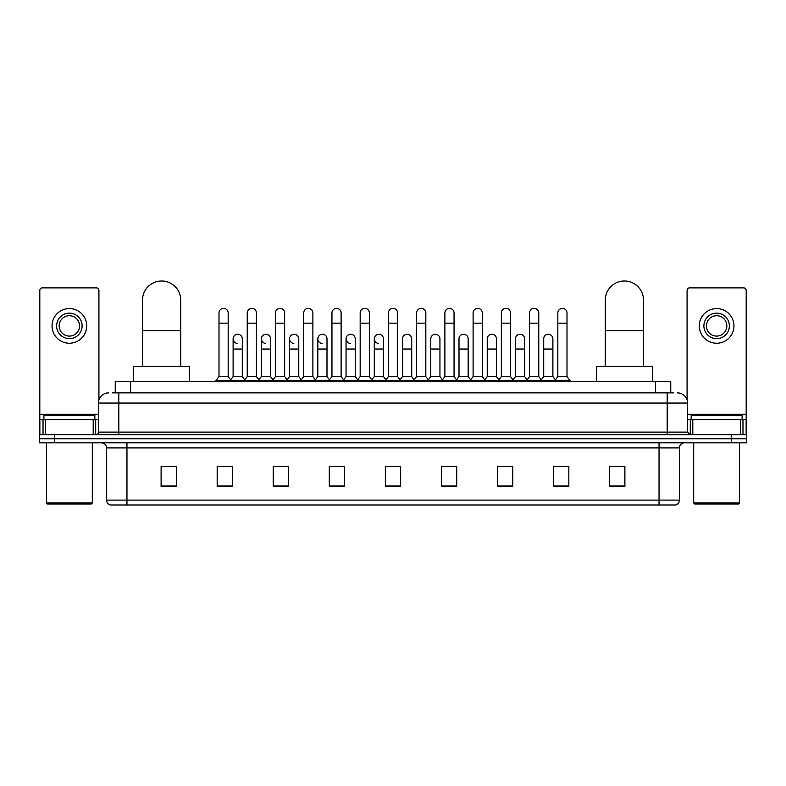 <?xml version="1.0" encoding="UTF-8"?>
<svg xmlns="http://www.w3.org/2000/svg" width="786" height="786" viewBox="0 0 786 786"><rect width="100%" height="100%" fill="white"/><g stroke="black" fill="none" stroke-linecap="round" stroke-linejoin="round"><path stroke-width="1.18" d="M115.247 392.872L115.247 381.662L670.753 381.662L670.753 392.872M112.418 392.872L673.818 392.872M112.182 392.872L118.804 392.872L118.804 403.061L98.417 403.061L98.417 432.113A2.545 2.545 0 0 1 95.872 434.668M108.615 392.872A10.189 10.189 0 0 0 98.417 403.061M677.385 392.872A10.189 10.189 0 0 1 687.583 403.061L687.583 432.113L690.128 434.668M54.588 434.668L39.3 434.668L39.3 438.745L54.588 438.745L39.3 438.745L39.3 442.823L54.588 442.823L54.588 438.745L731.412 438.745L54.588 438.745L54.588 434.668L731.412 434.668L731.412 438.745L746.7 438.745L731.412 438.745L731.412 442.823L54.588 442.823M731.412 442.823L746.7 442.823L746.7 434.668L731.412 434.668M679.428 500.102C679.281 502.549 678.063 504.18 675.754 504.995L659.041 504.995L659.041 500.102L679.428 500.102L679.428 447.912A5.099 5.099 0 0 1 684.518 442.823M659.041 504.995L110.246 504.995A5.099 5.099 0 0 1 106.572 500.102L106.572 447.912C106.277 444.817 104.577 443.117 101.482 442.823M624.89 486.701L624.89 466.314L609.602 466.314L609.602 486.701L624.89 486.701M568.828 486.701L568.828 466.314L553.54 466.314L553.54 486.701L568.828 486.701M512.767 486.701L512.767 466.314L497.479 466.314L497.479 486.701L512.767 486.701M456.705 486.701L456.705 466.314L441.418 466.314L441.418 486.701L456.705 486.701M176.398 486.701L176.398 466.314L161.11 466.314L161.11 486.701L176.398 486.701M232.459 486.701L232.459 466.314L217.172 466.314L217.172 486.701L232.459 486.701M288.521 486.701L288.521 466.314L273.233 466.314L273.233 486.701L288.521 486.701M344.582 486.701L344.582 466.314L329.295 466.314L329.295 486.701L344.582 486.701M400.644 486.701L400.644 466.314L385.356 466.314L385.356 486.701L400.644 486.701M500.839 466.412L511.038 466.412M557.313 466.412L567.502 466.412M331.437 466.412L341.625 466.412M274.962 466.412L285.161 466.412M218.498 466.412L228.687 466.412M444.375 466.412L454.563 466.412M387.901 466.412L398.099 466.412M176.398 466.412L161.11 466.412M624.89 466.412L609.602 466.412M93.2 434.668L93.2 419.37L45.539 419.37L45.539 434.668M98.928 399.887L98.928 290.437A2.545 2.545 0 0 0 96.383 287.882L42.356 287.882A2.545 2.545 0 0 0 39.811 290.437L39.811 419.37L45.539 419.37M93.2 419.37L98.417 419.37M39.811 434.668L39.811 419.37M69.374 313.162A12.743 12.743 0 0 0 56.631 325.905A12.743 12.743 0 0 0 69.374 338.648A12.743 12.743 0 0 0 82.108 325.905A12.743 12.743 0 0 0 69.374 313.162M69.374 315.707A10.189 10.189 0 0 0 59.176 325.905A10.189 10.189 0 0 0 69.374 336.094A10.189 10.189 0 0 0 79.563 325.905A10.189 10.189 0 0 0 69.374 315.707M69.374 343.236A17.331 17.331 0 0 0 86.696 325.905A17.331 17.331 0 0 0 69.374 308.574A17.331 17.331 0 0 0 52.043 325.905A17.331 17.331 0 0 0 69.374 343.236M91.284 503.973L47.455 503.973L46.433 502.961L92.306 502.961L91.284 503.973M46.433 442.823L46.433 502.961M92.306 442.823L92.306 502.961M94.851 419.37L94.851 415.293L43.888 415.293L43.888 419.37M142.502 366.374L142.502 300.114A19.11 19.11 0 0 1 161.621 281.005A19.11 19.11 0 0 1 180.731 300.114A19.11 19.11 0 0 0 161.621 281.005M180.731 366.374L180.731 300.114M189.652 381.662L189.652 366.374L133.591 366.374L133.591 381.662M605.269 366.374L605.269 300.114A19.11 19.11 0 0 1 624.379 281.005A19.11 19.11 0 0 1 643.498 300.114A19.11 19.11 0 0 0 624.379 281.005M643.498 366.374L643.498 300.114M652.409 381.662L652.409 366.374L596.348 366.374L596.348 381.662M218.999 323.154L228.176 323.154L228.176 376.563L218.999 376.563L218.999 312.956A4.588 4.588 0 0 1 223.882 308.377A4.588 4.588 0 0 1 228.176 312.956A4.588 4.588 0 0 0 223.882 308.377M218.999 376.563L215.944 380.64L215.944 381.662M228.176 376.563L231.231 380.64L215.944 380.64M247.236 376.563L247.236 323.154L256.413 323.154L256.413 376.563L247.236 376.563L244.181 380.64L231.231 380.64L231.231 381.662M247.236 323.154L247.236 312.956A4.588 4.588 0 0 1 252.11 308.377A4.588 4.588 0 0 1 256.413 312.956A4.588 4.588 0 0 0 252.11 308.377M256.413 376.563L259.468 380.64L244.181 380.64L244.181 381.662M275.473 376.563L275.473 323.154L284.65 323.154L284.65 376.563L275.473 376.563L272.418 380.64L259.468 380.64L259.468 381.662M275.473 323.154L275.473 312.956A4.588 4.588 0 0 1 280.347 308.377A4.588 4.588 0 0 1 284.65 312.956A4.588 4.588 0 0 0 280.347 308.377M284.65 376.563L287.705 380.64L272.418 380.64L272.418 381.662M303.71 376.563L303.71 323.154L312.887 323.154L312.887 376.563L303.71 376.563L300.655 380.64L287.705 380.64L287.705 381.662M303.71 323.154L303.71 312.956A4.588 4.588 0 0 1 308.584 308.377A4.588 4.588 0 0 1 312.887 312.956A4.588 4.588 0 0 0 308.584 308.377M312.887 376.563L315.943 380.64L300.655 380.64L300.655 381.662M331.947 376.563L331.947 323.154L341.114 323.154L341.114 376.563L331.947 376.563L328.882 380.64L315.943 380.64L315.943 381.662M331.947 323.154L331.947 312.956A4.588 4.588 0 0 1 336.821 308.377A4.588 4.588 0 0 1 341.114 312.956A4.588 4.588 0 0 0 336.821 308.377M341.114 376.563L344.18 380.64L328.882 380.64L328.882 381.662M360.175 376.563L360.175 323.154L369.351 323.154L369.351 376.563L360.175 376.563L357.119 380.64L344.18 380.64L344.18 381.662M360.175 323.154L360.175 312.956A4.588 4.588 0 0 1 365.058 308.377A4.588 4.588 0 0 1 369.351 312.956A4.588 4.588 0 0 0 365.058 308.377M369.351 376.563L372.407 380.64L357.119 380.64L357.119 381.662M388.412 376.563L388.412 323.154L397.588 323.154L397.588 376.563L388.412 376.563L385.356 380.64L372.407 380.64L372.407 381.662M388.412 323.154L388.412 312.956A4.588 4.588 0 0 1 393.285 308.377A4.588 4.588 0 0 1 397.588 312.956A4.588 4.588 0 0 0 393.285 308.377M397.588 376.563L400.644 380.64L385.356 380.64L385.356 381.662M416.649 376.563L416.649 323.154L425.825 323.154L425.825 376.563L416.649 376.563L413.593 380.64L400.644 380.64L400.644 381.662M416.649 323.154L416.649 312.956A4.588 4.588 0 0 1 421.522 308.377A4.588 4.588 0 0 1 425.825 312.956A4.588 4.588 0 0 0 421.522 308.377M425.825 376.563L428.881 380.64L413.593 380.64L413.593 381.662M444.886 376.563L444.886 323.154L454.053 323.154L454.053 376.563L444.886 376.563L441.82 380.64L428.881 380.64L428.881 381.662M444.886 323.154L444.886 312.956A4.588 4.588 0 0 1 449.759 308.377A4.588 4.588 0 0 1 454.053 312.956A4.588 4.588 0 0 0 449.759 308.377M454.053 376.563L457.118 380.64L441.82 380.64L441.82 381.662M473.113 376.563L473.113 323.154L482.29 323.154L482.29 376.563L473.113 376.563L470.057 380.64L457.118 380.64L457.118 381.662M473.113 323.154L473.113 312.956A4.588 4.588 0 0 1 477.996 308.377A4.588 4.588 0 0 1 482.29 312.956A4.588 4.588 0 0 0 477.996 308.377M482.29 376.563L485.345 380.64L470.057 380.64L470.057 381.662M501.35 376.563L501.35 323.154L510.527 323.154L510.527 376.563L501.35 376.563L498.295 380.64L485.345 380.64L485.345 381.662M501.35 323.154L501.35 312.956A4.588 4.588 0 0 1 506.223 308.377A4.588 4.588 0 0 1 510.527 312.956A4.588 4.588 0 0 0 506.223 308.377M510.527 376.563L513.582 380.64L498.295 380.64L498.295 381.662M529.587 376.563L529.587 323.154L538.764 323.154L538.764 376.563L529.587 376.563L526.532 380.64L513.582 380.64L513.582 381.662M529.587 323.154L529.587 312.956A4.588 4.588 0 0 1 534.46 308.377A4.588 4.588 0 0 1 538.764 312.956A4.588 4.588 0 0 0 534.46 308.377M538.764 376.563L541.819 380.64L526.532 380.64L526.532 381.662M557.824 376.563L557.824 323.154L567.001 323.154L567.001 376.563L557.824 376.563L554.769 380.64L541.819 380.64L541.819 381.662M557.824 323.154L557.824 312.956A4.588 4.588 0 0 1 562.697 308.377A4.588 4.588 0 0 1 567.001 312.956A4.588 4.588 0 0 0 562.697 308.377M567.001 376.563L570.056 380.64L554.769 380.64L554.769 381.662M570.056 380.64L570.056 381.662M237.421 343.423A4.588 4.588 0 0 1 233.118 338.845A4.588 4.588 0 0 1 238.001 334.276A4.588 4.588 0 0 1 242.294 338.845L242.294 349.043L233.118 349.043L233.118 338.845M242.294 349.043L242.294 376.563L233.118 376.563L233.118 349.043M233.118 376.563L230.652 379.864M242.294 376.563L244.77 379.864M265.658 343.423A4.588 4.588 0 0 1 261.355 338.845A4.588 4.588 0 0 1 266.228 334.276A4.588 4.588 0 0 1 270.531 338.845L270.531 349.043L261.355 349.043L261.355 338.845M270.531 349.043L270.531 376.563L261.355 376.563L261.355 349.043M261.355 376.563L258.889 379.864M270.531 376.563L272.997 379.864M293.885 343.423A4.588 4.588 0 0 1 289.592 338.845A4.588 4.588 0 0 1 294.465 334.276A4.588 4.588 0 0 1 298.768 338.845L298.768 349.043L289.592 349.043L289.592 338.845M298.768 349.043L298.768 376.563L289.592 376.563L289.592 349.043M289.592 376.563L287.116 379.864M298.768 376.563L301.235 379.864M322.122 343.423A4.588 4.588 0 0 1 317.829 338.845A4.588 4.588 0 0 1 322.702 334.276A4.588 4.588 0 0 1 326.996 338.845L326.996 349.043L317.829 349.043L317.829 338.845M326.996 349.043L326.996 376.563L317.829 376.563L317.829 349.043M317.829 376.563L315.353 379.864M326.996 376.563L329.472 379.864M350.36 343.423A4.588 4.588 0 0 1 346.056 338.845A4.588 4.588 0 0 1 350.939 334.276A4.588 4.588 0 0 1 355.233 338.845L355.233 349.043L346.056 349.043L346.056 338.845M355.233 349.043L355.233 376.563L346.056 376.563L346.056 349.043M346.056 376.563L343.59 379.864M355.233 376.563L357.709 379.864M378.597 343.423A4.588 4.588 0 0 1 374.293 338.845A4.588 4.588 0 0 1 379.166 334.276A4.588 4.588 0 0 1 383.47 338.845L383.47 349.043L374.293 349.043L374.293 338.845M383.47 349.043L383.47 376.563L374.293 376.563L374.293 349.043M374.293 376.563L371.827 379.864M383.47 376.563L385.946 379.864M402.53 338.845A4.588 4.588 0 0 1 407.403 334.276A4.588 4.588 0 0 1 411.707 338.845L411.707 349.043L402.53 349.043L402.53 338.845M411.707 349.043L411.707 376.563L402.53 376.563L402.53 349.043M402.53 376.563L400.054 379.864M411.707 376.563L414.173 379.864M430.767 338.845A4.588 4.588 0 0 1 435.64 334.276A4.588 4.588 0 0 1 439.944 338.845L439.944 349.043L430.767 349.043L430.767 338.845M439.944 349.043L439.944 376.563L430.767 376.563L430.767 349.043M430.767 376.563L428.291 379.864M439.944 376.563L442.41 379.864M459.004 338.845A4.588 4.588 0 0 1 463.878 334.276A4.588 4.588 0 0 1 468.171 338.845L468.171 349.043L459.004 349.043L459.004 338.845M468.171 349.043L468.171 376.563L459.004 376.563L459.004 349.043M459.004 376.563L456.528 379.864M468.171 376.563L470.647 379.864M487.232 338.845A4.588 4.588 0 0 1 492.115 334.276A4.588 4.588 0 0 1 496.408 338.845L496.408 349.043L487.232 349.043L487.232 338.845M496.408 349.043L496.408 376.563L487.232 376.563L487.232 349.043M487.232 376.563L484.765 379.864M496.408 376.563L498.884 379.864M515.469 338.845A4.588 4.588 0 0 1 520.342 334.276A4.588 4.588 0 0 1 524.645 338.845L524.645 349.043L515.469 349.043L515.469 338.845M524.645 349.043L524.645 376.563L515.469 376.563L515.469 349.043M515.469 376.563L513.003 379.864M524.645 376.563L527.111 379.864M543.706 338.845A4.588 4.588 0 0 1 548.579 334.276A4.588 4.588 0 0 1 552.882 338.845L552.882 349.043L543.706 349.043L543.706 338.845M552.882 349.043L552.882 376.563L543.706 376.563L543.706 349.043M543.706 376.563L541.23 379.864M552.882 376.563L555.348 379.864M740.461 434.668L740.461 419.37L692.8 419.37L692.8 434.668M740.461 419.37L746.189 419.37L746.189 290.437A2.545 2.545 0 0 0 743.644 287.882L689.617 287.882A2.545 2.545 0 0 0 687.072 290.437L687.072 399.887M687.583 419.37L692.8 419.37M746.189 419.37L746.189 434.668M716.626 313.162A12.743 12.743 0 0 0 703.892 325.905A12.743 12.743 0 0 0 716.626 338.648A12.743 12.743 0 0 0 729.369 325.905A12.743 12.743 0 0 0 716.626 313.162M716.626 315.707A10.189 10.189 0 0 0 706.437 325.905A10.189 10.189 0 0 0 716.626 336.094A10.189 10.189 0 0 0 726.824 325.905A10.189 10.189 0 0 0 716.626 315.707M716.626 343.236A17.331 17.331 0 0 0 733.957 325.905A17.331 17.331 0 0 0 716.626 308.574A17.331 17.331 0 0 0 699.304 325.905A17.331 17.331 0 0 0 716.626 343.236M738.545 503.973L694.716 503.973L693.694 502.961L739.567 502.961L738.545 503.973M693.694 442.823L693.694 502.961M739.567 442.823L739.567 502.961M742.112 419.37L742.112 415.293L691.149 415.293L691.149 419.37M130.535 392.872L130.535 381.662M655.465 392.872L655.465 381.662M118.804 434.668L118.804 432.113L687.583 432.113M98.417 432.113L118.804 432.113L118.804 403.061L667.196 403.061L667.196 434.668M687.583 403.061L667.196 403.061L667.196 392.872M659.041 442.823L659.041 447.912L106.572 447.912M679.428 447.912L659.041 447.912L659.041 500.102L126.959 500.102L126.959 504.995M106.572 500.102L126.959 500.102L126.959 442.823M400.644 485.994L385.356 485.994M344.582 485.994L329.295 485.994M288.521 485.994L273.233 485.994M232.459 485.994L217.172 485.994M176.398 485.994L161.11 485.994M456.705 485.994L441.418 485.994M512.767 485.994L497.479 485.994M568.828 485.994L553.54 485.994M624.89 485.994L609.602 485.994M98.417 414.281L39.811 414.281M95.705 419.37L95.705 434.668M39.85 419.37L39.85 434.668M43.033 434.668L43.033 419.37M142.502 330.7L180.731 330.7M605.269 330.7L643.498 330.7M746.189 414.281L687.583 414.281M746.15 434.668L746.15 419.37M742.967 419.37L742.967 434.668M690.295 434.668L690.295 419.37M228.176 323.154L228.176 312.956M256.413 323.154L256.413 312.956M284.65 323.154L284.65 312.956M312.887 323.154L312.887 312.956M341.114 323.154L341.114 312.956M369.351 323.154L369.351 312.956M397.588 323.154L397.588 312.956M425.825 323.154L425.825 312.956M454.053 323.154L454.053 312.956M482.29 323.154L482.29 312.956M510.527 323.154L510.527 312.956M538.764 323.154L538.764 312.956M567.001 323.154L567.001 312.956"/></g></svg>

